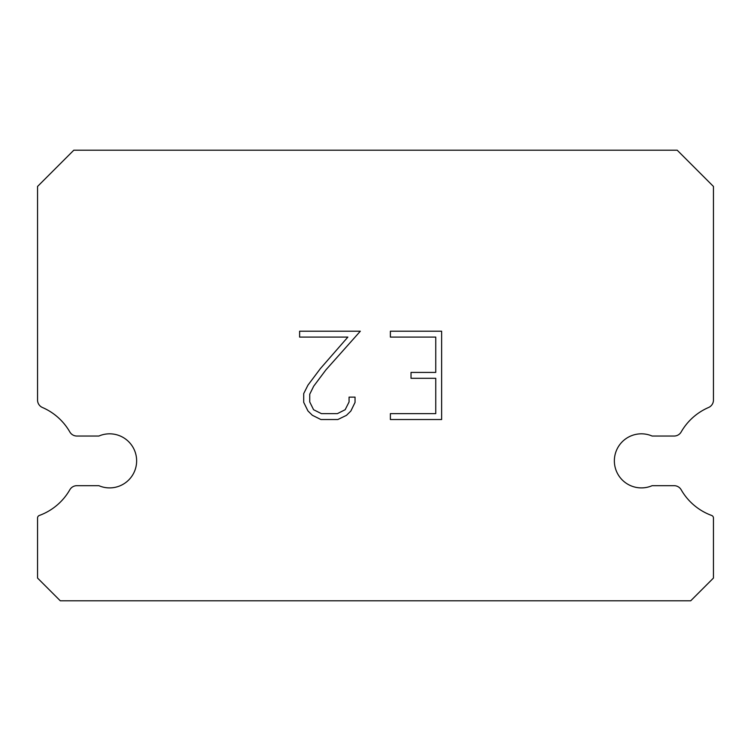 <?xml version="1.0" encoding="UTF-8"?>
<svg xmlns="http://www.w3.org/2000/svg" width="751" height="751" viewBox="0 0 751 751"><rect width="100%" height="100%" fill="white"/><g stroke="black" fill="none" stroke-linecap="round" stroke-linejoin="round"><path stroke-width="1.13" d="M630.671 436.04A27.036 27.036 0 0 1 652.121 436.04L674.126 436.04A8.111 8.111 0 0 0 681.166 431.966A58.127 58.127 0 0 1 708.568 407.493A8.111 8.111 0 0 0 713.45 400.48L713.45 186.455L677.195 150.2L73.805 150.2L37.55 186.455L37.55 400.48A8.111 8.111 0 0 0 42.431 407.493A58.127 58.127 0 0 1 69.834 431.966A8.111 8.111 0 0 0 76.874 436.04L98.879 436.04A27.036 27.036 0 0 1 134.42 450.14A27.036 27.036 0 0 1 98.879 485.681L76.874 485.681A8.111 8.111 0 0 0 69.834 489.755A58.127 58.127 0 0 1 39.324 515.468A2.704 2.704 0 0 0 37.55 518.002L37.55 578.063L60.287 600.8L690.713 600.8L713.45 578.063L713.45 518.002A2.704 2.704 0 0 0 711.676 515.468A58.127 58.127 0 0 1 681.166 489.755A8.111 8.111 0 0 0 674.126 485.681L652.121 485.681A27.036 27.036 0 0 1 616.58 471.581A27.036 27.036 0 0 1 630.671 436.04M435.749 413.632L435.749 378.307L411.022 378.307L411.022 372.421L435.749 372.421L435.749 337.096L390.379 337.096L390.379 331.21L441.635 331.21L441.635 419.527L390.379 419.527L390.379 413.632L435.749 413.632M355.045 397.129L355.045 402.423L350.848 411.05L346.483 415.331L337.856 419.527L320.893 419.527L312.332 415.265L307.957 410.957L303.704 402.329L303.704 393.59L307.957 385.141L320.433 368.534L347.863 337.096L299.621 337.096L299.621 331.21L360.339 331.21L325.953 369.83L313.711 386.155L309.741 394.209L309.741 401.963L313.589 409.736L321.409 413.632L337.396 413.632L345.16 409.717L349.065 401.963L349.065 397.129L355.045 397.129"/></g></svg>
